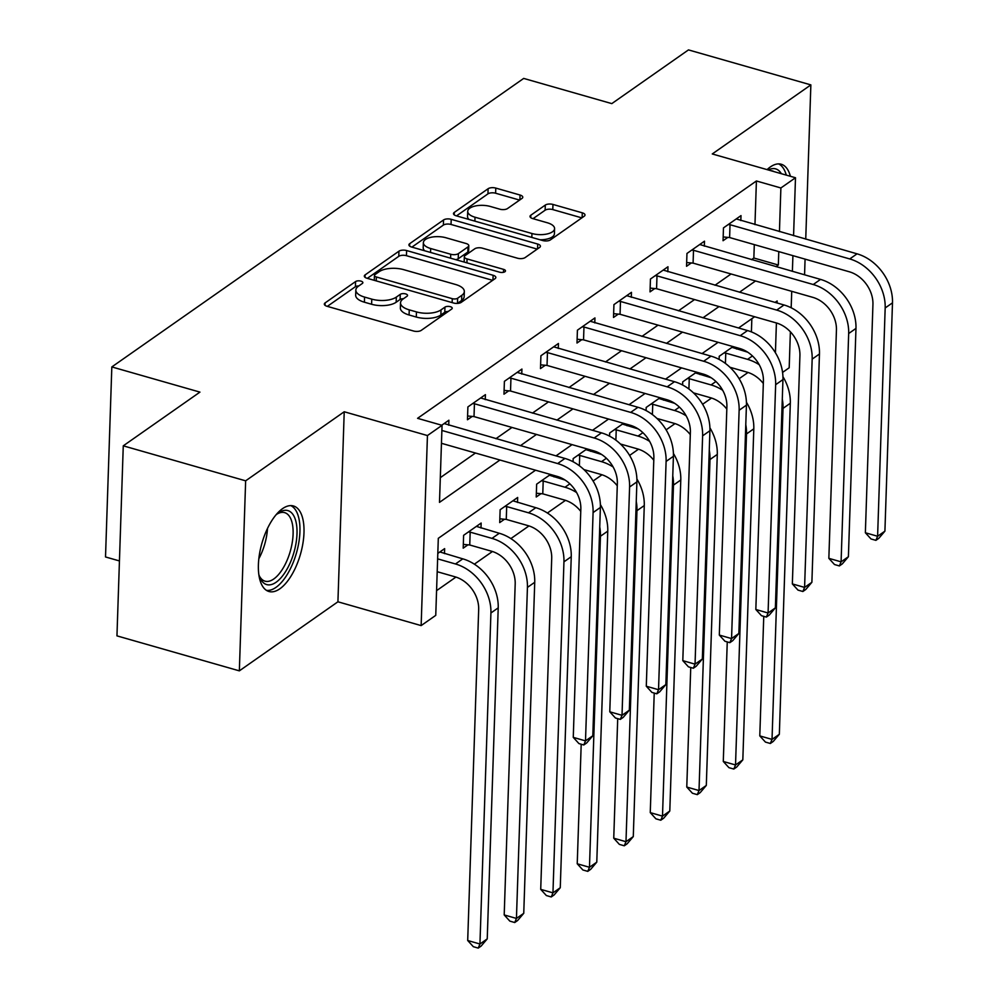 <?xml version="1.0" encoding="UTF-8"?>
<svg xmlns="http://www.w3.org/2000/svg" width="998" height="998" viewBox="0 0 998 998"><rect width="100%" height="100%" fill="white"/><g stroke="black" fill="none" stroke-linecap="round" stroke-linejoin="round"><path stroke-width="1.5" d="M360.952 281.124A3.917 1.697 1.9 0 0 355.575 281.561L325.111 302.905A5.601 2.433 1.9 0 0 324.325 304.091A5.601 2.433 1.9 0 0 327.057 306.286L413.546 331.012A5.601 2.433 1.9 0 0 421.218 330.388L451.682 309.043A3.917 1.697 1.9 0 0 452.231 308.207A3.917 1.697 1.9 0 0 450.323 306.673A3.917 1.697 1.9 0 0 444.958 307.122L441.016 309.879A17.914 7.772 1.9 0 1 416.465 311.912L409.255 309.854A17.914 7.772 1.9 0 1 400.522 302.831A17.914 7.772 1.9 0 1 403.055 299.026L406.997 296.269A3.917 1.697 1.9 0 0 407.546 295.433A3.917 1.697 1.9 0 0 405.637 293.899A3.917 1.697 1.9 0 0 400.273 294.348L396.331 297.105A17.914 7.772 1.9 0 1 371.78 299.138L364.569 297.08A17.914 7.772 1.9 0 1 355.837 290.056A17.914 7.772 1.9 0 1 358.369 286.251L362.311 283.494A3.917 1.697 1.9 0 0 362.86 282.659A3.917 1.697 1.9 0 0 360.952 281.124M358.781 285.964A3.917 1.697 1.9 0 0 355.413 286.7L327.332 306.374M448.152 311.513A3.917 1.697 1.9 0 0 444.784 312.262L440.842 315.019L441.016 309.879M403.466 298.739A3.917 1.697 1.9 0 0 400.098 299.475L396.156 302.244L396.331 297.105M790.391 176.284A44.486 20.047 106 0 0 781.234 164.246A44.486 20.047 106 0 0 770.331 166.965A44.486 20.047 106 0 0 767.088 169.623M282.521 508.668A44.486 20.047 106 0 0 259.468 554.127A44.486 20.047 106 0 0 268.961 591.502A44.486 20.047 106 0 0 279.864 588.795A44.486 20.047 106 0 0 302.918 543.324A44.486 20.047 106 0 0 293.424 505.961A44.486 20.047 106 0 0 282.521 508.668M521.991 198.415A5.601 2.433 1.9 0 0 522.777 197.23A5.601 2.433 1.9 0 0 520.058 195.034L495.781 188.086A5.601 2.433 1.9 0 0 488.109 188.722L454.277 212.424A5.601 2.433 1.9 0 0 453.491 213.609A5.601 2.433 1.9 0 0 456.223 215.805L542.712 240.543A5.601 2.433 1.9 0 0 550.385 239.907L584.217 216.204A5.601 2.433 1.9 0 0 585.003 215.019A5.601 2.433 1.9 0 0 582.283 212.823L552.967 204.44A5.601 2.433 1.9 0 0 545.295 205.077L530.811 215.219A5.601 2.433 1.9 0 0 530.025 216.404A5.601 2.433 1.9 0 0 532.757 218.599L547.291 222.754A14.97 6.499 1.9 0 1 554.589 228.629A14.97 6.499 1.9 0 1 531.946 233.507L475.011 217.215A14.97 6.499 1.9 0 1 467.713 211.351A14.97 6.499 1.9 0 1 490.355 206.474L499.836 209.193A5.601 2.433 1.9 0 0 507.508 208.557L521.991 198.415M754.962 224.637L756.409 180.975L780.885 187.973L795.493 177.744L793.572 235.678M123.265 445.832L245.645 480.824L239.345 670.856L116.953 635.863L123.265 445.832L199.937 392.114L111.826 366.927L523.688 78.418L611.799 103.617L688.47 49.9L810.863 84.892L712.273 153.954L795.493 177.744M239.345 670.856L337.923 601.794L344.223 411.762L245.645 480.824M344.223 411.762L427.443 435.552L442.052 425.323L439.494 502.368L499.948 460.028M756.409 180.975L417.576 418.324L442.052 425.323M406.623 250.548A5.601 2.433 1.9 0 0 398.951 251.184L365.118 274.887A5.601 2.433 1.9 0 0 364.32 276.072A5.601 2.433 1.9 0 0 367.052 278.267L453.541 303.005A5.601 2.433 1.9 0 0 461.213 302.369L495.045 278.667A5.601 2.433 1.9 0 0 495.844 277.481A5.601 2.433 1.9 0 0 493.112 275.286L406.623 250.548L406.448 255.688A5.601 2.433 1.9 0 0 398.776 256.324L367.326 278.355M409.704 243.662L443.536 219.959A5.601 2.433 1.9 0 1 451.208 219.323L537.697 244.048A5.601 2.433 1.9 0 1 540.417 246.244A5.601 2.433 1.9 0 1 539.631 247.429L525.148 257.571A5.601 2.433 1.9 0 1 517.475 258.208L482.408 248.178A5.601 2.433 1.9 0 0 474.736 248.814L465.13 255.55A5.601 2.433 1.9 0 0 464.332 256.736A5.601 2.433 1.9 0 0 467.064 258.931L503.578 269.373A3.917 1.697 1.9 0 1 505.487 270.907A3.917 1.697 1.9 0 1 499.574 272.18L411.638 247.042A5.601 2.433 1.9 0 1 408.906 244.847A5.601 2.433 1.9 0 1 409.704 243.662L409.617 246.082M804.563 274.837L805.074 259.131M805.735 239.158L810.863 84.892M440.318 477.655L475.472 453.03M495.919 438.708L511.986 427.443M532.433 413.122L548.501 401.87M568.947 387.548L585.015 376.296M605.449 361.975L621.529 350.722M641.964 336.401L658.031 325.136M678.478 310.815L694.546 299.562M714.992 285.241L731.06 273.988M751.506 259.667L753.852 258.02L754.301 244.61M448.738 425.21L448.9 420.22L441.74 425.235M485.24 399.637L485.415 394.647L467.887 406.922L467.463 419.759L472.229 416.416M521.754 374.063L521.929 369.06L504.402 381.336L503.978 394.185L508.731 390.842M558.269 348.477L558.431 343.487L540.916 355.762L540.479 368.599L545.245 365.268M594.783 322.903L594.945 317.913L577.418 330.188L576.994 343.025L581.759 339.694M631.297 297.329L631.46 292.339L613.932 304.615L613.508 317.451L618.273 314.108M667.812 271.755L667.974 266.753L650.447 279.028L650.022 291.878L654.788 288.534M704.326 246.169L704.488 241.179L686.961 253.455L686.537 266.291L691.302 262.961M740.828 220.595L741.003 215.605L723.475 227.881L723.051 240.718L727.816 237.387M436.575 590.641L455.936 577.081M474.362 564.169L492.451 551.495M510.876 538.596L528.965 525.921M547.391 513.022L565.479 500.347M593.086 481.011L601.994 474.774M629.601 455.437L638.508 449.187M666.115 429.851L675.01 423.614M702.617 404.277L711.524 398.04M739.131 378.704L748.038 372.466M751.407 331.897L751.843 318.686M444.472 553.616L444.634 548.626L437.81 553.403M480.986 528.042L481.148 523.039L463.621 535.315L463.197 548.164L467.962 544.821M517.5 502.468L517.663 497.466L500.135 509.741L499.711 522.59L504.477 519.247M550.484 474.474L536.65 484.167L536.225 497.004L540.991 493.673M554.015 476.882L554.052 475.497M573.064 461.725L573.164 458.593L586.999 448.9M590.529 451.308L590.567 449.911M609.566 436.151L609.678 433.02L623.513 423.314M627.031 425.734L627.081 424.337M646.08 410.577L646.193 407.434L660.027 397.74M663.545 400.161L663.595 398.763M682.595 385.003L682.707 381.86L696.542 372.167M700.06 374.574L700.109 373.19M719.109 359.417L719.209 356.286L733.056 346.593M736.574 349.001L736.624 347.603M111.826 366.927L105.514 556.959L119.436 560.938M790.379 331.81L789.193 367.775L782.569 372.416M535.552 470.195L438.309 538.321L435.752 615.367L421.144 625.596L427.443 435.552M337.923 601.794L421.144 625.596M792.911 255.65L792.387 271.356M791.726 291.329L791.177 307.783M775.982 266.666L778.34 265.019L778.777 251.608M779.438 231.636L780.885 187.973M520.395 445.707L536.462 434.442M556.909 420.121L572.977 408.868M593.423 394.547L609.491 383.294M629.925 368.973L646.005 357.721M666.439 343.399L682.507 332.134M702.954 317.813L719.022 306.561M739.468 292.239L755.536 280.987M777.08 302.993L777.143 300.972L775.072 302.419M754.625 316.74L738.557 327.993M718.111 342.314L702.043 353.579M681.597 367.9L665.529 379.153M645.095 393.474L629.014 404.726M608.58 419.048L592.513 430.3M572.066 444.621L555.998 455.886M775.421 352.756L776.407 322.965M753.852 258.02L778.34 265.019M355.837 290.056L355.662 295.183A17.914 7.772 1.9 0 0 364.395 302.207L364.569 297.08M396.156 302.244A17.914 7.772 1.9 0 1 371.605 304.265L364.395 302.207M400.522 302.831L400.36 307.97A17.914 7.772 1.9 0 0 409.08 314.981L409.255 309.854M440.842 315.019A17.914 7.772 1.9 0 1 416.291 317.052L409.08 314.981M492.663 280.338L406.448 255.688M374.999 274.6A3.917 1.697 1.9 0 0 374.437 275.436A3.917 1.697 1.9 0 0 376.346 276.97L452.269 298.676A3.917 1.697 1.9 0 0 457.645 298.227L461.8 295.321A17.914 7.772 1.9 0 0 464.332 291.516A17.914 7.772 1.9 0 0 455.599 284.492L403.703 269.66A17.914 7.772 1.9 0 0 379.153 271.693L374.999 274.6M457.408 303.404A3.917 1.697 1.9 0 0 457.471 303.367L457.645 298.227M464.332 291.516L464.157 296.656A17.914 7.772 1.9 0 1 461.625 300.46L457.471 303.367M411.912 247.117L443.361 225.099L443.536 219.959M537.248 249.113L451.034 224.463A5.601 2.433 1.9 0 0 443.361 225.099M464.332 256.736L464.17 261.875A5.601 2.433 1.9 0 0 464.182 262.062M446.006 237.774A14.97 6.499 1.9 0 0 423.364 242.651A14.97 6.499 1.9 0 0 430.662 248.514L450.722 254.253A5.601 2.433 1.9 0 0 458.394 253.617L468 246.893A5.601 2.433 1.9 0 0 468.798 245.708A5.601 2.433 1.9 0 0 466.066 243.512L446.006 237.774M423.364 242.651L423.202 247.791A14.97 6.499 1.9 0 0 424.724 250.785M455.762 259.655A5.601 2.433 1.9 0 0 458.232 258.756L458.394 253.617M468.798 245.708L468.623 250.847A5.601 2.433 1.9 0 1 467.837 252.032L458.232 258.756M467.713 211.351L467.538 216.491A14.97 6.499 1.9 0 0 469.072 219.485M540.03 239.769A14.97 6.499 1.9 0 0 554.414 233.757L554.589 228.629M581.834 217.876L552.792 209.58A5.601 2.433 1.9 0 0 545.12 210.216L533.032 218.674M519.596 200.087L495.619 193.225A5.601 2.433 1.9 0 0 487.947 193.862L456.498 215.892M437.199 571.704L455.051 576.807A28.518 22.255 55 0 1 478.678 609.479L467.7 940.503L479.938 944.008L490.916 612.984A42.777 33.383 -125 0 0 455.475 563.97L437.623 558.855M487.236 938.893L481.148 946.054L478.229 948.1L479.938 944.008L487.236 938.893L498.214 607.869A42.777 33.383 -125 0 0 462.785 558.855L439.869 551.956M478.229 948.1L473.339 946.703L467.7 940.503M441.453 443.299L557.221 476.395A28.518 22.255 55 0 1 580.836 509.08L573.264 737.372L585.502 740.878L593.086 512.573A42.777 33.383 -125 0 0 557.645 463.559L441.877 430.462M592.812 735.763L586.724 742.924L583.805 744.97L585.502 740.878L592.812 735.763L600.384 507.458A42.777 33.383 -125 0 0 564.943 458.444L444.135 423.551M583.805 744.97L578.915 743.572L573.264 737.372M469.746 544.995L491.565 551.233A28.518 22.255 55 0 1 515.193 583.905L504.202 914.929L516.44 918.434L527.431 587.41A42.777 33.383 -125 0 0 491.989 538.384L470.17 532.146L469.746 544.995L463.322 544.384M523.75 913.32L517.663 920.48L514.743 922.526L516.44 918.434L523.75 913.32L534.728 582.296A42.777 33.383 -125 0 0 499.287 533.269L476.383 526.383M468.386 531.984L470.17 532.146M514.743 922.526L509.853 921.129L504.202 914.929M506.26 519.409L528.079 525.647A28.518 22.255 55 0 1 551.707 558.331L540.716 889.355L552.954 892.848L563.945 561.837A42.777 33.383 -125 0 0 528.503 512.81L506.685 506.572L506.26 519.409L499.836 518.81M560.265 887.733L554.177 894.894L551.258 896.952L552.954 892.848L560.265 887.733L571.243 556.709A42.777 33.383 -125 0 0 535.801 507.695L512.897 500.809M504.901 506.41L506.685 506.572M551.258 896.952L546.355 895.543L540.716 889.355M541.415 480.824L543.199 480.999L542.775 493.835L564.594 500.073A28.518 22.255 55 0 1 580.761 511.375M542.775 493.835L536.35 493.237M565.118 480.063L549.411 475.223M576.632 492.575A42.777 33.383 -125 0 0 565.018 487.236L543.199 480.999M581.198 744.221L577.231 863.781L589.469 867.274L600.447 536.25A42.777 33.383 -125 0 0 599.736 526.969M587.772 871.366L589.469 867.274L596.779 862.16L590.691 869.32L587.772 871.366L582.869 869.969L577.231 863.781M596.779 862.16L607.757 531.136A42.777 33.383 -125 0 0 600.372 504.551M472.653 403.579L474.437 403.753L474.013 416.59L593.735 450.822A28.518 22.255 55 0 1 617.35 483.494L609.778 711.799L622.016 715.304L629.588 486.999A42.777 33.383 -125 0 0 594.159 437.985L474.437 403.753M629.326 710.189L623.239 717.35L620.319 719.396L622.016 715.304L629.326 710.189L636.899 481.884A42.777 33.383 -125 0 0 601.457 432.858L480.649 397.977M474.013 416.59L467.588 415.979M620.319 719.396L615.417 717.986L609.778 711.799M509.167 378.005L510.951 378.167L510.527 391.016L630.237 425.248A28.518 22.255 55 0 1 653.865 457.92L646.292 686.225L658.53 689.718L666.103 461.425A42.777 33.383 -125 0 0 630.674 412.399L510.951 378.167M665.841 684.603L659.753 691.764L656.834 693.81L658.53 689.718L665.841 684.603L673.413 456.311A42.777 33.383 -125 0 0 637.971 407.284L517.164 372.404M510.527 391.016L504.102 390.405M656.834 693.81L651.931 692.412L646.292 686.225M545.669 352.431L547.465 352.593L547.029 365.43L666.751 399.662A28.518 22.255 55 0 1 690.379 432.346L682.807 660.651L695.045 664.144L702.617 435.839A42.777 33.383 -125 0 0 667.175 386.825L547.465 352.593M702.343 659.029L696.267 666.19L693.348 668.236L695.045 664.144L702.343 659.029L709.915 430.724A42.777 33.383 -125 0 0 674.486 381.71L553.665 346.83M547.029 365.43L540.604 364.831M693.348 668.236L688.445 666.839L682.807 660.651M583.93 469.584L601.095 474.499A28.518 22.255 55 0 1 617.275 485.801M601.632 454.489L585.926 449.649M577.929 455.25L579.713 455.425L579.376 465.742M613.146 467.002A42.777 33.383 -125 0 0 601.532 461.662L579.713 455.425M617.712 718.647L613.745 838.195L625.983 841.701L636.961 510.677A42.777 33.383 -125 0 0 636.25 501.395M624.286 845.793L625.983 841.701L633.281 836.586L627.206 843.747L624.286 845.793L619.384 844.395L613.745 838.195M633.281 836.586L644.271 505.562A42.777 33.383 -125 0 0 636.886 478.978M582.183 326.845L583.967 327.02L583.543 339.856L703.266 374.088A28.518 22.255 55 0 1 726.893 406.772L719.321 635.065L731.559 638.57L739.131 410.265A42.777 33.383 -125 0 0 703.69 361.251L583.967 327.02M738.857 633.456L732.782 640.616L729.85 642.662L731.559 638.57L738.857 633.456L746.429 405.151A42.777 33.383 -125 0 0 711 356.136L590.18 321.244M583.543 339.856L577.118 339.258M729.85 642.662L724.96 641.265L719.321 635.065M275.822 515.055A38.498 17.34 -74 0 1 277.993 513.246A38.498 17.34 -74 0 1 294.834 518.062A38.498 17.34 -74 0 1 293.774 552.979A38.498 17.34 -74 0 1 259.729 577.156A38.498 17.34 -74 0 1 258.844 574.474M259.181 575.621A35.641 16.055 106 0 0 265.031 581.173A35.641 16.055 106 0 0 290.106 551.882A35.641 16.055 106 0 0 284.63 512.635A35.641 16.055 106 0 0 276.72 514.257M266.516 590.379A44.199 19.91 106 0 0 296.219 553.778A44.199 19.91 106 0 0 290.755 505.599M768.31 169.972A38.498 17.34 -74 0 1 781.347 173.702M774.061 171.619A35.641 16.055 106 0 0 772.44 170.932A35.641 16.055 106 0 0 770.693 170.658M786.274 175.112A44.199 19.91 106 0 0 778.565 163.897M620.444 444.01L637.61 448.925A28.518 22.255 55 0 1 653.79 460.228M638.146 428.903L622.44 424.075M614.444 429.676L616.228 429.839L615.878 440.168M649.661 441.428A42.777 33.383 -125 0 0 638.034 436.076L616.228 429.839M654.226 693.074L650.259 812.621L662.497 816.127L673.475 485.103A42.777 33.383 -125 0 0 672.764 475.821M660.788 820.219L662.497 816.127L669.795 811.012L663.72 818.173L660.788 820.219L655.898 818.822L650.259 812.621M669.795 811.012L680.786 479.988A42.777 33.383 -125 0 0 673.4 453.404M656.946 418.436L674.124 423.339A28.518 22.255 55 0 1 690.304 434.641M674.66 403.329L658.954 398.501M650.958 404.103L652.742 404.265L652.393 414.582M686.175 415.842A42.777 33.383 -125 0 0 674.548 410.502L652.742 404.265M690.741 667.487L686.774 787.048L699.012 790.541L709.99 459.529A42.777 33.383 -125 0 0 709.279 450.235M697.303 794.645L699.012 790.541L706.31 785.426L700.222 792.599L697.303 794.645L692.412 793.235L686.774 787.048M706.31 785.426L717.288 454.402A42.777 33.383 -125 0 0 709.915 427.83M693.46 392.863L710.638 397.765A28.518 22.255 55 0 1 726.818 409.068M711.175 377.755L695.456 372.915M687.46 378.516L689.256 378.691L688.907 389.008M722.677 390.268A42.777 33.383 -125 0 0 711.063 384.929L689.256 378.691M727.255 641.914L723.288 761.474L735.526 764.967L746.504 433.943A42.777 33.383 -125 0 0 745.78 424.661M733.817 769.059L735.526 764.967L742.824 759.852L736.736 767.013L733.817 769.059L728.927 767.662L723.288 761.474M742.824 759.852L753.802 428.828A42.777 33.383 -125 0 0 746.429 402.244M729.975 367.276L747.153 372.192A28.518 22.255 55 0 1 763.333 383.494M747.689 352.182L731.971 347.341M723.974 352.943L725.758 353.117L725.421 363.434M759.191 364.694A42.777 33.383 -125 0 0 747.577 359.355L725.758 353.117M763.757 616.34L759.79 735.9L772.028 739.393L783.018 408.369A42.777 33.383 -125 0 0 782.295 399.088M770.331 743.485L772.028 739.393L779.338 734.279L773.25 741.439L770.331 743.485L765.441 742.088L759.79 735.9M779.338 734.279L790.316 403.254A42.777 33.383 -125 0 0 782.943 376.67M618.698 301.271L620.482 301.446L620.057 314.283L739.78 348.514A28.518 22.255 55 0 1 763.408 381.186L755.835 609.491L768.073 612.997L775.646 384.692A42.777 33.383 -125 0 0 740.204 335.677L620.482 301.446M775.371 607.882L769.283 615.042L766.364 617.088L768.073 612.997L775.371 607.882L782.943 379.577A42.777 33.383 -125 0 0 747.514 330.563L626.694 295.67M620.057 314.283L613.633 313.671M766.364 617.088L761.474 615.679L755.835 609.491M655.212 275.697L656.996 275.86L656.572 288.709L776.294 322.94A28.518 22.255 55 0 1 799.922 355.612L792.35 583.917L804.588 587.41L812.16 359.118A42.777 33.383 -125 0 0 776.718 310.091L656.996 275.86M811.885 582.296L805.798 589.456L802.879 591.502L804.588 587.41L811.885 582.296L819.458 354.003A42.777 33.383 -125 0 0 784.016 304.976L663.208 270.096M656.572 288.709L650.147 288.098M802.879 591.502L797.988 590.105L792.35 583.917M691.726 250.124L693.51 250.286L693.086 263.123L812.809 297.354A28.518 22.255 55 0 1 836.436 330.039L828.851 558.344L841.089 561.837L848.674 333.532A42.777 33.383 -125 0 0 813.233 284.517L693.51 250.286M848.4 556.722L842.312 563.882L839.393 565.928L841.089 561.837L848.4 556.722L855.972 328.417A42.777 33.383 -125 0 0 820.531 279.403L699.723 244.522M693.086 263.123L686.661 262.524M839.393 565.928L834.503 564.531L828.851 558.344M728.241 224.538L730.025 224.712L729.6 237.549L849.323 271.78A28.518 22.255 55 0 1 872.938 304.465L865.366 532.757L877.604 536.263L885.176 307.958A42.777 33.383 -125 0 0 849.747 258.944L730.025 224.712M884.914 531.148L878.826 538.309L875.907 540.355L877.604 536.263L884.914 531.148L892.486 302.843A42.777 33.383 -125 0 0 857.045 253.829L736.237 218.936M729.6 237.549L723.176 236.95M875.907 540.355L871.005 538.957L865.366 532.757M355.413 286.7L355.575 281.561M444.784 312.262L444.958 307.122M400.098 299.475L400.273 294.348M371.605 304.265L371.78 299.138M416.291 317.052L416.465 311.912M325.036 305.326L325.111 302.905M492.95 280.139L493.112 275.286M365.031 277.319L365.118 274.887M398.776 256.324L398.951 251.184M376.221 280.887L376.346 276.97M452.144 302.594L452.269 298.676M461.625 300.46L461.8 295.321M451.034 224.463L451.208 219.323M537.535 248.901L537.697 244.048M466.939 262.848L467.064 258.931M503.491 272.317L503.578 269.373M430.537 252.444L430.662 248.514M450.597 258.183L450.722 254.253M467.837 252.032L468 246.893M474.886 221.144L475.011 217.215M531.822 237.424L531.946 233.507M530.736 217.639L530.811 215.219M545.12 210.216L545.295 205.077M552.792 209.58L552.967 204.44M582.121 217.676L582.283 212.823M454.202 214.857L454.277 212.424M487.947 193.862L488.109 188.722M495.619 193.225L495.781 188.086M519.896 199.887L520.058 195.034M455.475 563.97L462.785 558.855M490.916 612.984L498.214 607.869M557.645 463.559L564.943 458.444M593.086 512.573L600.384 507.458M491.989 538.384L499.287 533.269M527.431 587.41L534.728 582.296M528.503 512.81L535.801 507.695M563.945 561.837L571.243 556.709M565.018 487.236L569.87 483.83M600.447 536.25L607.757 531.136M594.159 437.985L601.457 432.858M629.588 486.999L636.899 481.884M630.674 412.399L637.971 407.284M666.103 461.425L673.413 456.311M667.175 386.825L674.486 381.71M702.617 435.839L709.915 430.724M601.532 461.662L606.385 458.257M636.961 510.677L644.271 505.562M703.69 361.251L711 356.136M739.131 410.265L746.429 405.151M267.501 528.416A35.641 16.055 -74 0 1 264.607 544.596A35.641 16.055 -74 0 1 258.844 558.73M638.034 436.076L642.899 432.683M673.475 485.103L680.786 479.988M674.548 410.502L679.413 407.097M709.99 459.529L717.288 454.402M711.063 384.929L715.928 381.523M746.504 433.943L753.802 428.828M747.577 359.355L752.442 355.949M783.018 408.369L790.316 403.254M740.204 335.677L747.514 330.563M775.646 384.692L782.943 379.577M776.718 310.091L784.016 304.976M812.16 359.118L819.458 354.003M813.233 284.517L820.531 279.403M848.674 333.532L855.972 328.417M849.747 258.944L857.045 253.829M885.176 307.958L892.486 302.843M374.275 280.338L374.437 275.436"/></g></svg>
